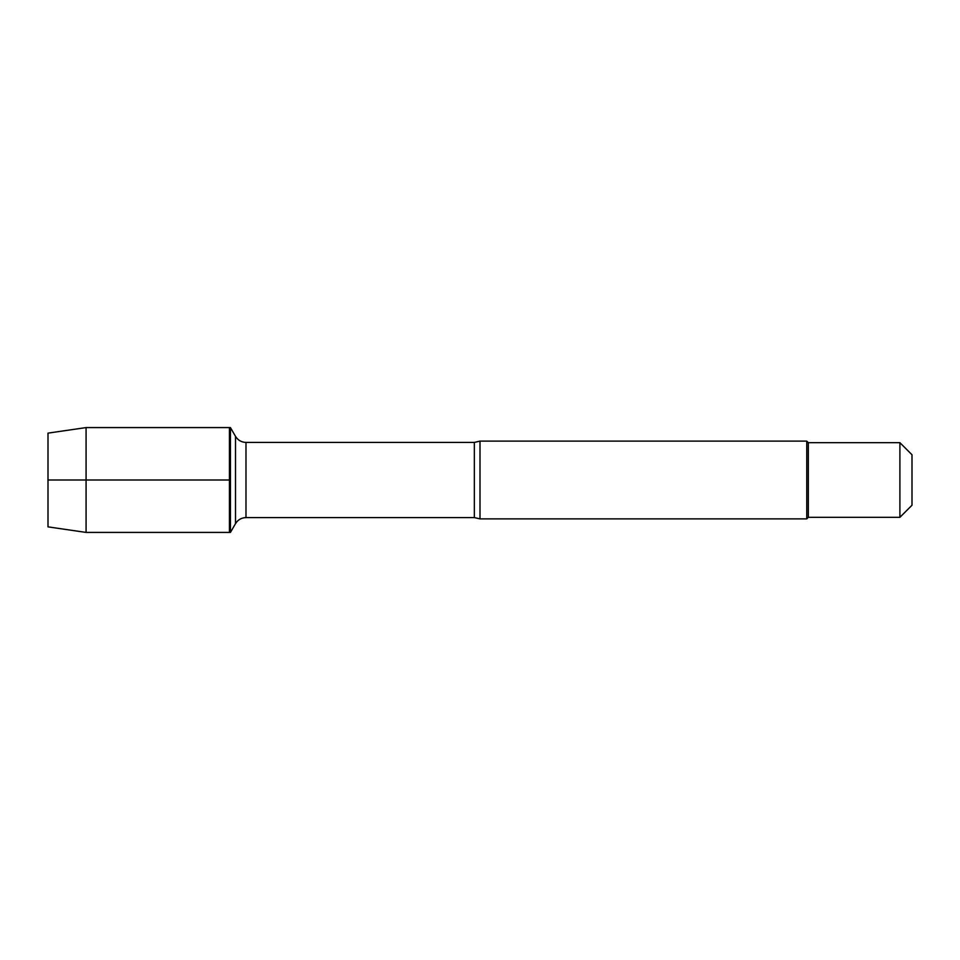 <?xml version="1.0" encoding="UTF-8"?>
<svg xmlns="http://www.w3.org/2000/svg" width="960" height="960" viewBox="0 0 960 960"><rect width="100%" height="100%" fill="white"/><g stroke="black" fill="none" stroke-linecap="round" stroke-linejoin="round"><path stroke-width="1.44" d="M230.436 532.416L230.436 427.584L229.44 427.584L229.44 532.416L229.44 427.584L86.076 427.584L86.076 532.416L230.436 532.416L235.512 523.632L235.512 436.368L230.436 427.584M480 441.12L480 518.88L806.76 518.88L806.76 441.12L480 441.12L474.348 442.416L245.988 442.416L245.988 517.584C241.416 517.74 237.924 519.756 235.512 523.632M912 480L912 505.224L899.904 517.32L899.904 442.68L912 454.776L912 480M899.904 517.32L808.32 517.32L808.32 442.68L899.904 442.68M86.076 532.416L48 526.872L48 433.128L86.076 427.584M229.44 480L48 480L229.44 480M480 518.88L474.348 517.584L474.348 442.416M474.348 517.584L245.988 517.584M245.988 442.416C241.416 442.26 237.924 440.244 235.512 436.368M808.32 442.68L806.76 441.12M808.32 517.32L806.76 518.88"/></g></svg>
